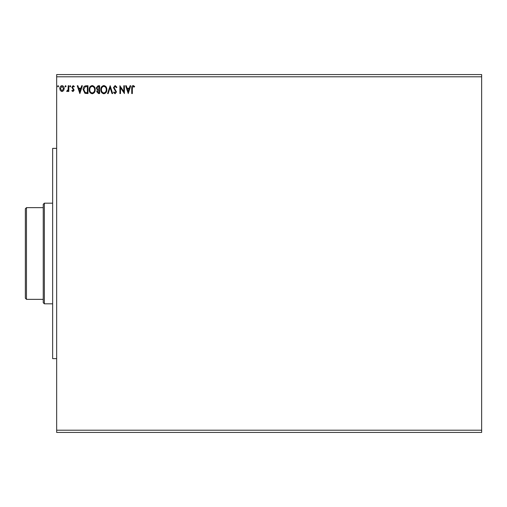 <?xml version="1.0" encoding="UTF-8"?>
<svg xmlns="http://www.w3.org/2000/svg" width="507" height="507" viewBox="0 0 507 507"><rect width="100%" height="100%" fill="white"/><g stroke="black" fill="none" stroke-linecap="round" stroke-linejoin="round"><path stroke-width="0.76" d="M128.227 93.573L125.616 85.74L126.275 85.74L127.08 88.25L129.279 88.25L130.084 85.74L130.736 85.74L128.227 93.573M115.127 85.544L116.883 87.255L116.395 87.648L115.171 86.342L114.075 87.673L116.483 91.944L115.083 93.77L113.574 92.445L114.043 91.963L115.095 92.971L115.881 91.976L113.473 87.66L115.127 85.544M106.85 89.625C106.895 91.856 105.9 93.237 103.878 93.77C101.806 93.288 100.785 91.919 100.83 89.663C100.785 87.426 101.787 86.051 103.827 85.544C105.868 86.032 106.876 87.394 106.85 89.625M95.208 89.625C95.253 91.856 94.258 93.237 92.23 93.77C90.164 93.288 89.143 91.919 89.181 89.663C89.143 87.426 90.145 86.051 92.185 85.544C94.226 86.032 95.234 87.394 95.208 89.625M79.853 93.573L77.241 85.74L77.894 85.74L78.699 88.25L80.898 88.25L81.703 85.74L82.356 85.74L79.853 93.573M70.714 86.298L70.213 86.944L69.713 86.298L70.213 85.645L70.714 86.298M66.1 86.298L65.599 86.944L65.092 86.298L65.599 85.645L66.1 86.298M58.571 86.298L58.071 86.944L57.57 86.298L58.071 85.645L58.571 86.298M56.664 76.798L56.664 74.561L481.65 74.561L481.65 76.798L56.664 76.798L56.664 432.439L481.65 432.439L481.65 430.202L56.664 430.202M481.65 76.798L481.65 430.202M63.609 90.62L61.981 91.564L60.358 90.62L59.775 88.586C59.763 86.963 60.498 85.981 61.981 85.645C63.47 85.981 64.205 86.963 64.193 88.586L63.609 90.62M68.806 85.74L68.806 91.463L68.204 91.463L68.204 90.62L67.158 91.564L66.702 91.368L66.987 90.759L68.115 89.631L68.204 85.74L68.806 85.74M72.983 91.564L71.823 90.753L72.171 90.259L72.945 90.861L73.528 90.094L71.823 87.293L73.09 85.645L74.333 86.418L73.984 86.944L73.16 86.342L72.425 87.267L74.13 90.062L72.983 91.564M86.158 85.74L87.977 85.74L87.977 93.573L84.929 93.288L83.161 89.555C83.072 87.299 84.073 86.025 86.158 85.74M99.619 85.74L99.619 93.573L98.516 93.573L96.71 91.634L97.445 89.967L96.21 87.965L98.054 85.74L99.619 85.74M110.158 85.74L112.668 93.573L112.015 93.573L110.108 87.635L108.206 93.573L107.554 93.573L110.158 85.74M123.809 85.74L124.411 85.74L124.411 93.573L120.501 87.73L120.501 93.573L119.899 93.573L119.899 85.74L123.809 91.564L123.809 85.74M132.34 88.364L132.34 93.573L131.738 93.573L131.738 88.288C131.497 86.862 131.978 85.949 133.17 85.544L134.653 86.444L134.342 87.046L133.176 86.342L132.34 88.364M60.377 88.586L61.987 90.861L63.59 88.586L61.987 86.342L60.377 88.586M78.959 89.055L79.802 91.685L80.645 89.055L78.959 89.055M87.375 92.768L87.375 86.545L85.119 86.748L83.763 89.562L85.252 92.547L87.375 92.768M89.783 89.663C89.758 91.45 90.563 92.553 92.204 92.971C93.839 92.534 94.638 91.418 94.606 89.625C94.632 87.844 93.833 86.748 92.204 86.342C90.557 86.748 89.745 87.857 89.783 89.663M98.396 92.768L99.017 92.768L99.017 90.259L97.312 91.615L98.396 92.768M98.713 89.454L99.017 86.545L98.333 86.545L96.812 87.965L97.756 89.365L98.713 89.454M101.432 89.663C101.4 91.45 102.205 92.553 103.846 92.971C105.481 92.534 106.28 91.418 106.248 89.625C106.274 87.844 105.475 86.748 103.846 86.342C102.199 86.748 101.387 87.857 101.432 89.663M127.333 89.055L128.176 91.685L129.019 89.055L127.333 89.055M56.664 358.626L52.639 358.626L52.639 148.374L56.664 148.374M44.363 303.826L43.247 302.711L43.247 204.289L44.363 203.174L44.363 303.826L52.639 303.826M44.363 203.174L52.639 203.174M26.465 299.352L25.35 298.236L25.35 208.764L26.465 207.648L26.465 299.352L43.247 299.352M26.465 207.648L43.247 207.648"/></g></svg>
